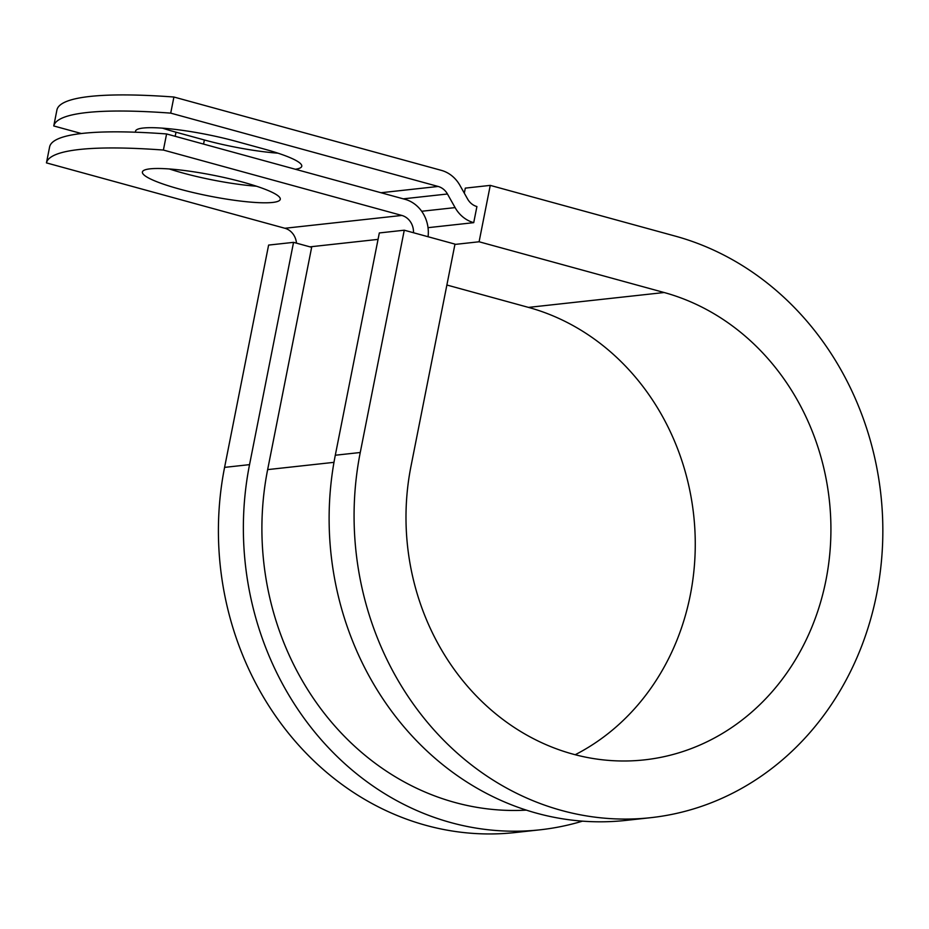 <?xml version="1.0" encoding="UTF-8"?>
<svg xmlns="http://www.w3.org/2000/svg" width="929" height="929" viewBox="0 0 929 929"><rect width="100%" height="100%" fill="white"/><g stroke="black" fill="none" stroke-linecap="round" stroke-linejoin="round"><path stroke-width="1.39" d="M135.634 132.208A70.267 10.591 11.2 0 1 135.529 131.186A70.267 10.591 11.2 0 1 143.194 128.039A70.267 10.591 11.2 0 1 236.117 141.359L264.486 149.139A70.267 10.591 11.2 0 1 301.762 166.268A70.267 10.591 11.2 0 1 295.364 169.252M150.068 168.846A70.267 10.591 -168.8 0 0 142.404 172.004A70.267 10.591 -168.8 0 0 194.045 192.756A70.267 10.591 -168.8 0 0 272.603 202.452A70.267 10.591 -168.8 0 0 280.268 199.294A70.267 10.591 -168.8 0 0 228.627 178.542A70.267 10.591 -168.8 0 0 150.068 168.846M169.38 168.973A70.267 10.591 -168.8 0 0 256.474 186.218M428.072 236.744A33.235 29.623 -96.3 0 0 405.044 199.329L166.593 133.95A302.889 45.672 11.2 0 0 49.643 146.77L46.45 162.889L284.901 228.267A16.617 14.806 -96.3 0 1 296.479 243.154M166.593 133.95L163.399 150.057L401.851 215.447A16.617 14.806 -96.3 0 1 413.486 232.738M277.98 153.18A70.267 10.591 11.2 0 1 204.368 139.977L175.999 132.197A70.267 10.591 11.2 0 1 162.505 128.156M438.14 186.462A16.617 14.806 83.7 0 1 447.453 193.998L455.105 207.608A33.235 29.623 -96.3 0 0 473.72 222.658L476.914 206.552A16.617 14.806 -96.3 0 1 467.601 199.015L459.948 185.405A33.235 29.623 83.7 0 0 441.333 170.355L173.909 97.022A302.889 45.672 -168.8 0 0 56.948 109.843L53.766 125.961A302.889 45.672 -168.8 0 1 170.715 113.129L438.14 186.462L380.983 192.733M81.334 133.521L53.766 125.961M163.399 150.057A302.889 45.672 -168.8 0 0 46.45 162.889M173.909 97.022L170.715 113.129M473.72 222.658L428.037 227.675M526.267 810.123A275.367 245.465 -96.3 0 1 267.645 469.609L311.656 247.311L293.552 242.353L268.609 245.082L224.586 467.38A296.142 263.987 -96.3 0 0 515.072 832.558L540.016 829.818A296.142 263.987 -96.3 0 1 249.541 464.639L293.552 242.353M360.255 452.504L404.266 230.206L379.322 232.947L335.299 455.233A296.142 263.987 -96.3 0 0 625.786 820.412L650.741 817.683A296.142 263.987 -96.3 0 1 360.255 452.504L335.299 455.233M575.19 754.731A237.987 212.149 -96.3 0 0 693.824 516.443A237.987 212.149 -96.3 0 0 528.485 307.394L664.154 292.519A237.987 212.149 -96.3 0 1 830.689 540.434A237.987 212.149 -96.3 0 1 644.401 759.876A237.987 212.149 -96.3 0 1 410.955 466.404L454.978 244.118L404.266 230.206M664.154 292.519L479.097 241.772L490.257 185.382L675.313 236.129A296.142 263.987 -96.3 0 1 882.55 544.626A296.142 263.987 -96.3 0 1 650.741 817.683M582.471 821.155A296.142 263.987 -96.3 0 1 540.016 829.818M490.257 185.382L465.313 188.122L464.314 193.162M454.908 244.432L479.097 241.772M528.485 307.394L446.872 285.017M401.851 215.447L284.901 228.267M447.453 193.998L403.256 198.841M455.105 207.608L421.685 211.266M378.045 239.38L309.949 246.847M333.976 462.34L267.645 469.609M203.556 144.076L204.368 139.977M175.186 136.296L175.999 132.197M249.541 464.639L224.586 467.38"/></g></svg>

